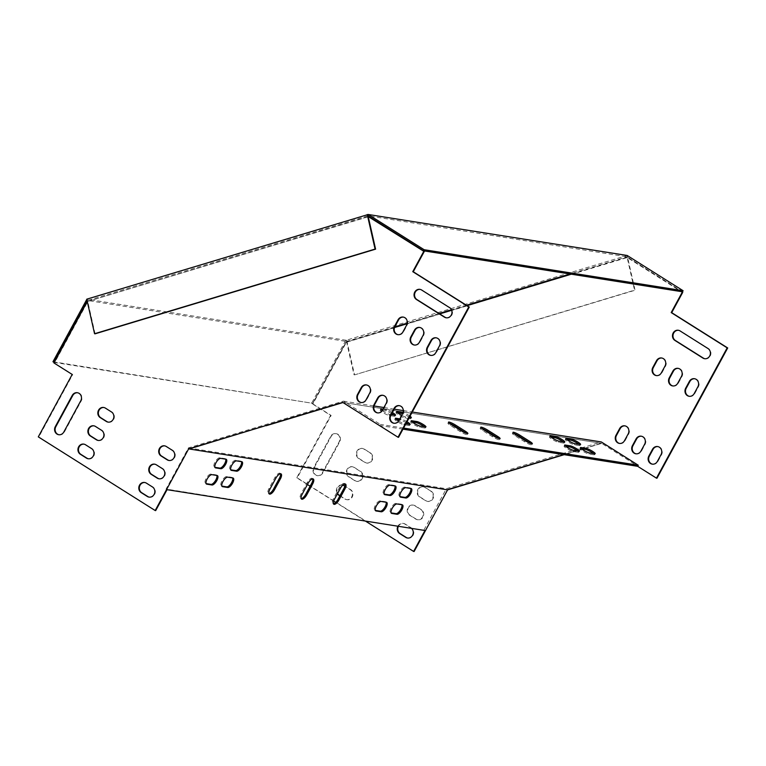 <?xml version="1.0" encoding="UTF-8"?>
<svg xmlns="http://www.w3.org/2000/svg" width="766" height="766" viewBox="0 0 766 766"><rect width="100%" height="100%" fill="white"/><g stroke="black" fill="none" stroke-linecap="round" stroke-linejoin="round"><path stroke-width="0.57" stroke-dasharray="3.83 2.87" d="M87.276 301.526L368.216 216.567M403.443 317.124A5.467 4.969 99 0 1 403.701 317.153A5.467 4.969 99 0 1 407.1 325.244L403.423 332.023A5.467 4.969 99 0 1 398.301 334.742A5.467 4.969 99 0 1 398.052 334.694M366.598 384.972A5.467 4.969 99 0 1 366.857 385.001A5.467 4.969 99 0 1 370.265 393.092L366.579 399.881A5.467 4.969 99 0 1 361.466 402.59A5.467 4.969 99 0 1 361.207 402.543M419.873 327.475A5.467 4.969 99 0 1 420.132 327.513A5.467 4.969 99 0 1 423.541 335.594L419.854 342.383A5.467 4.969 99 0 1 414.741 345.102A5.467 4.969 99 0 1 414.483 345.054M383.038 395.333A5.467 4.969 99 0 1 383.297 395.361A5.467 4.969 99 0 1 386.696 403.452L383.019 410.231A5.467 4.969 99 0 1 377.897 412.951A5.467 4.969 99 0 1 377.648 412.903M436.314 337.835A5.467 4.969 99 0 1 436.572 337.873A5.467 4.969 99 0 1 439.971 345.954L436.294 352.743A5.467 4.969 99 0 1 431.172 355.453A5.467 4.969 99 0 1 430.913 355.405M420.132 289.395A5.467 4.969 99 0 1 420.39 289.424A5.467 4.969 99 0 1 422.114 290.075L450.111 307.721A5.467 4.969 99 0 1 452.199 314.232A5.467 4.969 99 0 1 446.683 317.871A5.467 4.969 99 0 1 446.425 317.823M399.469 405.693A5.467 4.969 99 0 1 399.728 405.721A5.467 4.969 99 0 1 403.136 413.812L399.45 420.591A5.467 4.969 99 0 1 394.337 423.311A5.467 4.969 99 0 1 394.078 423.263M169.162 460.5A5.467 4.969 -81 0 0 169.42 460.548A5.467 4.969 -81 0 0 174.935 456.909A5.467 4.969 -81 0 0 172.857 450.398L166.768 446.559A5.467 4.969 -81 0 0 165.044 445.908A5.467 4.969 -81 0 0 164.786 445.879M159.213 478.817A5.467 4.969 -81 0 0 159.472 478.865A5.467 4.969 -81 0 0 164.996 475.226A5.467 4.969 -81 0 0 162.909 468.715L156.819 464.885A5.467 4.969 -81 0 0 155.096 464.234A5.467 4.969 -81 0 0 154.837 464.196M58.963 434.762A5.467 4.969 -81 0 0 59.221 434.81A5.467 4.969 -81 0 0 64.334 432.091L81.282 400.877A5.467 4.969 -81 0 0 77.873 392.795A5.467 4.969 -81 0 0 77.615 392.757M424.967 530.503L166.078 489.062L188.426 447.899L343.417 401.125L380.338 424.393L379.754 425.484L398.54 437.319M166.078 489.062L167.055 489.675M155.68 510.616L38.817 436.955L72.713 374.536L54.443 363.027L87.908 301.402L369.04 216.558M149.274 497.144A5.467 4.969 -81 0 0 149.523 497.191A5.467 4.969 -81 0 0 155.048 493.553A5.467 4.969 -81 0 0 152.961 487.042L146.871 483.202A5.467 4.969 -81 0 0 145.147 482.551A5.467 4.969 -81 0 0 144.889 482.523M88.406 458.777A5.467 4.969 -81 0 0 88.655 458.824A5.467 4.969 -81 0 0 94.18 455.186A5.467 4.969 -81 0 0 92.092 448.675L86.003 444.835A5.467 4.969 -81 0 0 84.279 444.184A5.467 4.969 -81 0 0 84.021 444.156M98.345 440.46A5.467 4.969 -81 0 0 98.603 440.507A5.467 4.969 -81 0 0 104.128 436.869A5.467 4.969 -81 0 0 102.041 430.358L95.951 426.518A5.467 4.969 -81 0 0 94.228 425.867A5.467 4.969 -81 0 0 93.969 425.839M108.293 422.143A5.467 4.969 -81 0 0 108.552 422.19A5.467 4.969 -81 0 0 114.067 418.552A5.467 4.969 -81 0 0 111.989 412.041L105.9 408.201A5.467 4.969 -81 0 0 104.176 407.55A5.467 4.969 -81 0 0 103.917 407.512M403.558 428.07L380.338 424.393M343.417 401.125L374.028 405.97M383.919 407.531L394.212 409.168M403.328 410.605L412.271 412.022M407.005 421.731A5.467 0.833 28.5 0 0 401.087 419.059L399.833 418.858M398.636 421.003A5.467 0.833 28.5 0 0 404.458 423.617L405.856 423.837M392.393 412.529A5.467 0.833 28.5 0 0 386.485 409.858L382.962 409.293M382.215 410.624A5.467 0.833 28.5 0 0 389.846 414.406L391.254 414.626M410.002 416.206A5.467 0.833 28.5 0 0 403.098 412.568M401.738 415.354A5.467 0.833 28.5 0 0 405.645 416.905L409.303 417.489M514.292 433.748A5.467 0.833 28.5 0 0 512.406 433.432A5.467 0.833 28.5 0 0 514.953 435.682L524.691 441.819A5.467 0.833 28.5 0 0 531.757 444.787A5.467 0.833 28.5 0 0 530.455 443.37M402.973 429.161L379.754 425.484M656.969 478.233L601.664 443.38L582.419 448.943L601.147 443.294L342.718 402.38M581.432 448.79L580.398 448.627A5.467 0.833 28.5 0 0 579.852 448.704A5.467 0.833 28.5 0 0 583.299 451.5A5.467 0.833 28.5 0 0 588.92 453.999L594.071 454.812A5.467 0.833 28.5 0 0 594.617 454.736A5.467 0.833 28.5 0 0 593.631 453.558M566.821 439.579L565.787 439.416A5.467 0.833 28.5 0 0 565.241 439.493A5.467 0.833 28.5 0 0 568.698 442.288A5.467 0.833 28.5 0 0 574.308 444.787L579.469 445.601A5.467 0.833 28.5 0 0 580.015 445.525A5.467 0.833 28.5 0 0 579.019 444.357M396.376 419.49L395.342 419.328A5.467 0.833 28.5 0 0 394.796 419.404A5.467 0.833 28.5 0 0 398.253 422.21A5.467 0.833 28.5 0 0 403.864 424.699L409.025 425.523A5.467 0.833 28.5 0 0 409.571 425.446A5.467 0.833 28.5 0 0 408.575 424.268M406.411 422.822A5.467 0.833 28.5 0 0 400.503 420.151L399.239 419.95M381.765 410.289L380.731 410.126A5.467 0.833 28.5 0 0 380.185 410.203A5.467 0.833 28.5 0 0 383.642 412.998A5.467 0.833 28.5 0 0 389.252 415.498L394.413 416.311A5.467 0.833 28.5 0 0 394.959 416.235A5.467 0.833 28.5 0 0 393.973 415.057M391.799 413.611A5.467 0.833 28.5 0 0 385.892 410.94L382.368 410.385M565.634 446.291L564.599 446.128A5.467 0.833 28.5 0 0 564.054 446.205A5.467 0.833 28.5 0 0 567.501 449A5.467 0.833 28.5 0 0 573.121 451.49L578.282 452.313A5.467 0.833 28.5 0 0 578.818 452.237A5.467 0.833 28.5 0 0 577.832 451.059M551.022 437.08L549.988 436.917A5.467 0.833 28.5 0 0 549.442 436.993A5.467 0.833 28.5 0 0 552.899 439.789A5.467 0.833 28.5 0 0 558.51 442.288L563.671 443.102A5.467 0.833 28.5 0 0 564.216 443.026A5.467 0.833 28.5 0 0 563.23 441.858M412.175 421.999L411.141 421.827A5.467 0.833 28.5 0 0 410.595 421.903A5.467 0.833 28.5 0 0 414.042 424.709A5.467 0.833 28.5 0 0 419.663 427.198L424.824 428.022A5.467 0.833 28.5 0 0 425.36 427.945A5.467 0.833 28.5 0 0 424.374 426.767M397.564 412.788L396.529 412.625A5.467 0.833 28.5 0 0 395.984 412.702A5.467 0.833 28.5 0 0 399.44 415.498A5.467 0.833 28.5 0 0 405.051 417.997L410.212 418.81A5.467 0.833 28.5 0 0 410.758 418.734A5.467 0.833 28.5 0 0 409.772 417.566M409.408 417.298A5.467 0.833 28.5 0 0 402.638 413.697M449.814 423.541A5.467 0.833 28.5 0 0 447.928 423.225A5.467 0.833 28.5 0 0 450.475 425.475L460.213 431.612A5.467 0.833 28.5 0 0 467.279 434.581A5.467 0.833 28.5 0 0 465.977 433.163M482.053 428.644A5.467 0.833 28.5 0 0 480.167 428.328A5.467 0.833 28.5 0 0 482.714 430.578L492.452 436.716A5.467 0.833 28.5 0 0 499.518 439.684A5.467 0.833 28.5 0 0 498.216 438.267M619.637 443.457A5.467 4.969 -81 0 0 619.895 443.504A5.467 4.969 -81 0 0 625.008 440.785L628.695 433.996A5.467 4.969 -81 0 0 625.286 425.915A5.467 4.969 -81 0 0 625.027 425.877M636.077 453.807A5.467 4.969 -81 0 0 636.326 453.855A5.467 4.969 -81 0 0 641.448 451.145L645.125 444.357A5.467 4.969 -81 0 0 641.726 436.275A5.467 4.969 -81 0 0 641.468 436.237M704.854 358.737A5.467 4.969 -81 0 0 705.113 358.785A5.467 4.969 -81 0 0 710.628 355.146A5.467 4.969 -81 0 0 708.54 348.635L680.543 330.989A5.467 4.969 -81 0 0 678.82 330.338A5.467 4.969 -81 0 0 678.561 330.299M370.418 452.945A5.467 4.969 99 0 1 372.496 459.456A5.467 4.969 99 0 1 366.981 463.095A5.467 4.969 99 0 1 365.258 462.444L359.168 458.604A5.467 4.969 99 0 1 357.09 452.093A5.467 4.969 99 0 1 362.605 448.455A5.467 4.969 99 0 1 364.329 449.106L370.418 452.945L363.812 449.029A5.467 4.969 -81 0 0 362.088 448.378A5.467 4.969 -81 0 0 356.573 452.017A5.467 4.969 -81 0 0 358.651 458.528L364.74 462.367A5.467 4.969 -81 0 0 366.464 463.018A5.467 4.969 -81 0 0 371.989 459.37A5.467 4.969 -81 0 0 369.901 452.859M360.47 471.262A5.467 4.969 99 0 1 362.557 477.773A5.467 4.969 99 0 1 357.033 481.412A5.467 4.969 99 0 1 355.309 480.761L349.219 476.931A5.467 4.969 99 0 1 347.142 470.42A5.467 4.969 99 0 1 352.657 466.781A5.467 4.969 99 0 1 354.38 467.432L359.953 471.186L353.863 467.346A5.467 4.969 -81 0 0 352.14 466.695A5.467 4.969 -81 0 0 346.625 470.334A5.467 4.969 -81 0 0 348.712 476.845L354.792 480.684A5.467 4.969 -81 0 0 356.516 481.335A5.467 4.969 -81 0 0 362.04 477.697A5.467 4.969 -81 0 0 359.953 471.186M337.595 493.467A5.467 4.969 99 0 1 337.739 487.559A5.467 4.969 99 0 1 342.708 485.098A5.467 4.969 99 0 1 344.432 485.749L350.522 489.589A5.467 4.969 99 0 1 352.609 496.1A5.467 4.969 99 0 1 347.084 499.738A5.467 4.969 99 0 1 345.361 499.087L339.98 495.688M431.287 491.312A5.467 4.969 99 0 1 433.365 497.823A5.467 4.969 99 0 1 427.849 501.462A5.467 4.969 99 0 1 426.126 500.811L420.036 496.971A5.467 4.969 99 0 1 417.958 490.46A5.467 4.969 99 0 1 423.474 486.822A5.467 4.969 99 0 1 425.197 487.473L431.287 491.312L424.68 487.387A5.467 4.969 -81 0 0 422.956 486.736A5.467 4.969 -81 0 0 417.441 490.374A5.467 4.969 -81 0 0 419.519 496.885L425.609 500.725A5.467 4.969 -81 0 0 427.332 501.376A5.467 4.969 -81 0 0 432.857 497.737A5.467 4.969 -81 0 0 430.77 491.226M601.664 443.38L582.936 449.029M582.103 449.278L577.363 450.705M576.76 450.887L564.197 454.678M414.109 551.52L297.246 477.86L331.142 415.44L312.882 403.931L346.337 342.306L627.469 257.462L681.759 291.683M398.406 526.29A5.467 4.969 99 0 1 403.577 523.465A5.467 4.969 99 0 1 405.3 524.116L411.39 527.946A5.467 4.969 99 0 1 413.477 534.457A5.467 4.969 99 0 1 407.952 538.096A5.467 4.969 99 0 1 407.704 538.048M314.242 467.633L331.19 436.419A5.467 4.969 99 0 1 336.303 433.7A5.467 4.969 99 0 1 339.711 441.791L322.764 472.995A5.467 4.969 99 0 1 317.651 475.715A5.467 4.969 99 0 1 314.242 467.633L313.725 467.547A5.467 4.969 -81 0 0 317.134 475.638A5.467 4.969 -81 0 0 322.247 472.919L339.194 441.704A5.467 4.969 -81 0 0 335.786 433.623A5.467 4.969 -81 0 0 330.673 436.333L313.725 467.547M416.177 519.128L410.097 515.288A5.467 4.969 99 0 1 408.01 508.777A5.467 4.969 99 0 1 413.525 505.139A5.467 4.969 99 0 1 415.249 505.79L421.338 509.629A5.467 4.969 99 0 1 423.426 516.14A5.467 4.969 99 0 1 417.901 519.779A5.467 4.969 99 0 1 416.177 519.128L415.66 519.042A5.467 4.969 -81 0 0 417.384 519.693A5.467 4.969 -81 0 0 422.909 516.054A5.467 4.969 -81 0 0 420.821 509.543L414.732 505.713A5.467 4.969 -81 0 0 413.008 505.062A5.467 4.969 -81 0 0 407.493 508.701A5.467 4.969 -81 0 0 409.58 515.212L415.66 519.042M652.508 464.167A5.467 4.969 -81 0 0 652.766 464.215A5.467 4.969 -81 0 0 657.879 461.505L661.565 454.717A5.467 4.969 -81 0 0 658.157 446.635A5.467 4.969 -81 0 0 657.898 446.597M689.343 396.319A5.467 4.969 -81 0 0 689.601 396.367A5.467 4.969 -81 0 0 694.724 393.647L698.4 386.868A5.467 4.969 -81 0 0 695.001 378.777A5.467 4.969 -81 0 0 694.743 378.749M672.912 385.959A5.467 4.969 -81 0 0 673.17 386.007A5.467 4.969 -81 0 0 678.283 383.297L681.97 376.508A5.467 4.969 -81 0 0 678.561 368.417A5.467 4.969 -81 0 0 678.303 368.389M656.481 375.599A5.467 4.969 -81 0 0 656.74 375.646A5.467 4.969 -81 0 0 661.853 372.937L665.539 366.148A5.467 4.969 -81 0 0 662.13 358.067A5.467 4.969 -81 0 0 661.872 358.028M339.884 495.87L344.844 499.001A5.467 4.969 -81 0 0 346.567 499.652A5.467 4.969 -81 0 0 352.092 496.014A5.467 4.969 -81 0 0 350.005 489.503L344.834 486.247M342.804 485.156A5.467 4.969 -81 0 0 342.191 485.012A5.467 4.969 -81 0 0 337.078 487.722A5.467 4.969 -81 0 0 337.385 493.859M423.991 529.89L446.339 488.727L601.329 441.953M571.273 274.19L626.961 257.386L681.242 291.597M307.434 484.533L296.729 477.783L330.625 415.364L312.365 403.854L345.82 342.23L394.509 327.532M407.139 323.721L439.684 313.897M451.672 310.287L467.049 305.644M365.411 521.072L335.747 502.372M333.66 501.06L310.115 486.219M411.543 528.377A5.467 4.969 -81 0 0 410.873 527.87L404.783 524.03A5.467 4.969 -81 0 0 403.06 523.379A5.467 4.969 -81 0 0 397.889 526.213M189.173 448.962L342.976 402.543M563.68 454.592L576.233 450.81L563.69 454.602M577.124 450.542L581.863 449.106L577.124 450.542M312.7 478.865A5.467 2.126 122.2 0 0 312.317 478.386A5.467 2.126 122.2 0 0 307.147 482.657L301.249 493.505A5.467 2.126 122.2 0 0 300.598 498.494A5.467 2.126 122.2 0 0 301.191 498.628M344.939 483.968A5.467 2.126 122.2 0 0 344.556 483.49A5.467 2.126 122.2 0 0 339.386 487.76L333.497 498.609A5.467 2.126 122.2 0 0 332.837 503.597A5.467 2.126 122.2 0 0 333.43 503.731M280.461 473.761A5.467 2.126 122.2 0 0 280.078 473.283A5.467 2.126 122.2 0 0 274.908 477.553L269.01 488.402A5.467 2.126 122.2 0 0 268.359 493.39A5.467 2.126 122.2 0 0 268.952 493.524M241.481 461.668A5.467 2.126 122.2 0 0 241.118 461.218A5.467 2.126 122.2 0 0 240.783 461.094L235.622 460.28A5.467 2.126 122.2 0 0 231.006 464.282A5.467 2.126 122.2 0 0 230.126 469.654A5.467 2.126 122.2 0 0 230.461 469.778L230.738 469.817M394.94 485.96A5.467 2.126 122.2 0 0 394.576 485.51A5.467 2.126 122.2 0 0 394.241 485.385L389.08 484.572A5.467 2.126 122.2 0 0 384.465 488.574A5.467 2.126 122.2 0 0 383.584 493.946A5.467 2.126 122.2 0 0 383.919 494.07L384.197 494.108M225.683 459.16A5.467 2.126 122.2 0 0 225.319 458.719A5.467 2.126 122.2 0 0 224.984 458.595L219.823 457.781A5.467 2.126 122.2 0 0 215.208 461.774A5.467 2.126 122.2 0 0 214.327 467.155A5.467 2.126 122.2 0 0 214.671 467.279L214.94 467.317M410.739 488.459A5.467 2.126 122.2 0 0 410.375 488.009A5.467 2.126 122.2 0 0 410.04 487.885L404.879 487.071A5.467 2.126 122.2 0 0 400.264 491.073A5.467 2.126 122.2 0 0 399.383 496.445A5.467 2.126 122.2 0 0 399.718 496.569L399.996 496.617M386.102 502.237A5.467 2.126 122.2 0 0 385.738 501.797A5.467 2.126 122.2 0 0 385.394 501.673L380.242 500.859A5.467 2.126 122.2 0 0 375.627 504.851A5.467 2.126 122.2 0 0 374.746 510.233A5.467 2.126 122.2 0 0 375.081 510.357L375.35 510.395M232.644 477.946A5.467 2.126 122.2 0 0 232.28 477.505A5.467 2.126 122.2 0 0 231.935 477.381L226.784 476.557A5.467 2.126 122.2 0 0 222.169 480.56A5.467 2.126 122.2 0 0 221.288 485.941A5.467 2.126 122.2 0 0 221.623 486.065L221.891 486.104M401.891 504.746A5.467 2.126 122.2 0 0 401.528 504.296A5.467 2.126 122.2 0 0 401.192 504.172L396.032 503.358A5.467 2.126 122.2 0 0 391.426 507.36A5.467 2.126 122.2 0 0 390.545 512.732A5.467 2.126 122.2 0 0 390.88 512.856L391.148 512.894M216.845 475.447A5.467 2.126 122.2 0 0 216.481 475.006A5.467 2.126 122.2 0 0 216.146 474.882L210.985 474.058A5.467 2.126 122.2 0 0 206.37 478.061A5.467 2.126 122.2 0 0 205.489 483.432A5.467 2.126 122.2 0 0 205.824 483.557L206.102 483.605M188.426 447.899L446.339 488.727M297.246 477.86L296.729 477.783M331.142 415.44L330.625 415.364M312.882 403.931L312.365 403.854M346.337 342.306L345.82 342.23M627.469 257.462L626.961 257.386M87.391 301.316L87.908 301.402M53.936 362.94L54.443 363.027M72.196 374.45L72.713 374.536M38.3 436.869L38.817 436.955M627.172 255.471L626.99 256.811L570.048 273.998M394.777 326.89L346.481 341.464L346.213 340.267L626.712 255.605M346.213 340.267L86.749 299.19M466.437 305.261L451.461 309.78M439.081 313.514L407.253 323.128M52.959 361.744L312.882 403.347L346.481 341.464L87.535 300.473L368.044 215.821L626.99 256.811L634.535 290.151L635.052 290.237L627.23 255.691M95.08 333.823L87.267 299.276M346.72 340.343L354.543 374.89L634.535 290.151M346.481 341.464L354.026 374.813M354.543 374.89L635.052 290.237M682.496 291.798L626.99 256.811M345.753 340.401L311.906 402.734M54.223 362.404L312.882 403.347M87.535 300.473L87.18 301.124M601.138 443.294L343.225 402.466L601.147 443.294M216.146 474.882L217.113 475.495M210.985 474.058L211.962 474.671M401.192 504.172L402.169 504.784M396.032 503.358L397.008 503.971M231.935 477.381L232.912 477.994M226.784 476.557L227.751 477.18M385.394 501.673L386.37 502.285M380.242 500.859L381.209 501.471M410.04 487.885L411.007 488.497M404.879 487.071L405.856 487.683M224.984 458.595L225.96 459.207M219.823 457.781L220.799 458.394M394.241 485.385L395.208 485.998M389.08 484.572L390.057 485.184M240.783 461.094L241.75 461.707M235.622 460.28L236.598 460.893M269.01 488.402L269.986 489.014M274.908 477.553L275.884 478.166M333.497 498.609L334.464 499.221M339.386 487.76L340.363 488.373M301.249 493.505L302.225 494.118M307.147 482.657L308.124 483.269M410.873 527.87L411.39 527.946M404.783 524.03L405.3 524.116M322.247 472.919L322.764 472.995M339.194 441.704L339.711 441.791M330.673 436.333L331.19 436.419M420.821 509.543L421.338 509.629M414.732 505.713L415.249 505.79M409.58 515.212L410.097 515.288M425.609 500.725L426.126 500.811M419.519 496.885L420.036 496.971M424.68 487.387L425.197 487.473M344.844 499.001L345.361 499.087M343.915 485.663L344.432 485.749M350.005 489.503L350.522 489.589M354.792 480.684L355.309 480.761M348.712 476.845L349.219 476.931M353.863 467.346L354.38 467.432M364.74 462.367L365.258 462.444M358.651 458.528L359.168 458.604M363.812 449.029L364.329 449.106M657.362 461.419L657.879 461.505M661.048 454.631L661.565 454.717M708.023 348.549L708.54 348.635M680.026 330.902L680.543 330.989M694.207 393.571L694.724 393.647M697.883 386.782L698.4 386.868M640.931 451.059L641.448 451.145M644.618 444.28L645.125 444.357M677.766 383.211L678.283 383.297M681.453 376.422L681.97 376.508M624.491 440.709L625.008 440.785M628.177 433.92L628.695 433.996M661.336 372.851L661.853 372.937M665.022 366.071L665.539 366.148M594.665 453.731L594.071 454.812M589.504 452.907L588.92 453.999M580.676 448.11L580.398 448.627M580.053 444.519L579.469 445.601M574.902 443.705L574.308 444.787M566.064 438.908L565.787 439.416M401.087 419.059L400.503 420.151M409.609 424.431L409.025 425.523M404.458 423.617L403.864 424.699M395.62 418.82L395.342 419.328M386.485 409.858L385.892 410.94M395.007 415.229L394.413 416.311M389.846 414.406L389.252 415.498M381.008 409.609L380.731 410.126M578.866 451.222L578.282 452.313M573.705 450.408L573.121 451.49M564.877 445.611L564.599 446.128M564.255 442.02L563.671 443.102M559.103 441.197L558.51 442.288M550.266 436.409L549.988 436.917M425.408 426.93L424.824 428.022M420.247 426.116L419.663 427.198M411.419 421.319L411.141 421.827M410.796 417.729L410.212 418.81M405.645 416.905L405.051 417.997M396.807 412.118L396.529 412.625M460.806 430.521L460.213 431.612M451.059 424.383L450.475 425.475M525.284 440.728L524.691 441.819M515.537 434.59L514.953 435.682M493.045 435.624L492.452 436.716M483.298 429.487L482.714 430.578M152.961 487.042L152.444 486.956M146.871 483.202L146.354 483.126M64.334 432.091L63.817 432.005M81.282 400.877L80.765 400.8M92.092 448.675L91.575 448.598M86.003 444.835L85.486 444.759M162.909 468.715L162.392 468.639M156.819 464.885L156.302 464.799M102.041 430.358L101.524 430.272M95.951 426.518L95.434 426.442M172.857 450.398L172.34 450.322M166.768 446.559L166.251 446.482M111.989 412.041L111.472 411.955M105.9 408.201L105.382 408.115M399.45 420.591L398.933 420.515M403.136 413.812L402.619 413.726M450.111 307.721L449.594 307.645M422.114 290.075L421.597 289.998M436.294 352.743L435.777 352.657M439.971 345.954L439.454 345.878M383.019 410.231L382.502 410.155M386.696 403.452L386.179 403.366M419.854 342.383L419.337 342.306M423.541 335.594L423.024 335.518M366.579 399.881L366.062 399.795M370.265 393.092L369.748 393.006M403.423 332.023L402.906 331.946M407.1 325.244L406.593 325.157M216.481 475.006L217.448 475.619M205.489 483.432L206.466 484.055M401.528 504.296L402.504 504.909M390.545 512.732L391.512 513.344M232.28 477.505L233.247 478.118M221.288 485.941L222.264 486.554M385.738 501.797L386.706 502.41M374.746 510.233L375.723 510.845M410.375 488.009L411.342 488.622M399.383 496.445L400.359 497.057M225.319 458.719L226.296 459.332M214.327 467.155L215.303 467.767M394.576 485.51L395.553 486.123M383.584 493.946L384.561 494.558M241.118 461.218L242.094 461.831M230.126 469.654L231.102 470.267M268.359 493.39L269.326 494.003M280.078 473.283L281.055 473.895M332.837 503.597L333.804 504.21M344.556 483.49L345.533 484.102M300.598 498.494L301.565 499.106M312.317 478.386L313.294 478.999M407.445 538.019L407.952 538.096M403.06 523.379L403.577 523.465M317.134 475.638L317.651 475.715M335.786 433.623L336.303 433.7M417.384 519.693L417.901 519.779M413.008 505.062L413.525 505.139M422.956 486.736L423.474 486.822M427.332 501.376L427.849 501.462M342.191 485.012L342.708 485.098M346.567 499.652L347.084 499.738M352.14 466.695L352.657 466.781M356.516 481.335L357.033 481.412M362.088 448.378L362.605 448.455M366.464 463.018L366.981 463.095M652.249 464.139L652.766 464.215M657.64 446.549L658.157 446.635M704.596 358.699L705.113 358.785M678.303 330.251L678.82 330.338M689.084 396.281L689.601 396.367M694.484 378.701L695.001 378.777M635.809 453.778L636.326 453.855M641.209 436.189L641.726 436.275M672.653 385.93L673.17 386.007M678.044 368.341L678.561 368.417M619.378 443.418L619.895 443.504M624.769 425.829L625.286 425.915M656.223 375.57L656.74 375.646M661.613 357.981L662.13 358.067M595.211 453.654L594.617 454.736M580.437 447.612L579.852 448.704M580.599 444.443L580.015 445.525M565.835 438.411L565.241 439.493M410.155 424.354L409.571 425.446M395.39 418.322L394.796 419.404M395.543 415.153L394.959 416.235M380.779 409.111L380.185 410.203M579.412 451.145L578.818 452.237M564.647 445.113L564.054 446.205M564.801 441.944L564.216 443.026M550.036 435.911L549.442 436.993M425.953 426.853L425.36 427.945M411.189 420.821L410.595 421.903M411.342 417.652L410.758 418.734M396.577 411.61L395.984 412.702M467.863 433.489L467.279 434.581M448.512 422.133L447.928 423.225M532.341 443.696L531.757 444.787M512.99 432.34L512.406 433.432M500.102 438.592L499.518 439.684M480.751 427.236L480.167 428.328M149.523 497.191L149.006 497.105M145.147 482.551L144.63 482.475M59.221 434.81L58.704 434.724M77.873 392.795L77.356 392.709M88.655 458.824L88.138 458.748M84.279 444.184L83.762 444.108M159.472 478.865L158.955 478.788M155.096 464.234L154.579 464.148M98.603 440.507L98.086 440.421M94.228 425.867L93.711 425.791M169.42 460.548L168.903 460.471M165.044 445.908L164.527 445.831M108.552 422.19L108.035 422.104M104.176 407.55L103.659 407.464M394.337 423.311L393.82 423.225M399.728 405.721L399.21 405.635M446.683 317.871L446.166 317.794M420.39 289.424L419.873 289.347M431.172 355.453L430.655 355.376M436.572 337.873L436.055 337.787M377.897 412.951L377.379 412.864M383.297 395.361L382.78 395.285M414.741 345.102L414.224 345.016M420.132 327.513L419.615 327.427M361.466 402.59L360.949 402.514M366.857 385.001L366.34 384.925M398.301 334.742L397.793 334.656M403.701 317.153L403.184 317.076"/><path stroke-width="1.15" d="M402.906 331.946L406.593 325.157A5.467 4.969 -81 0 0 403.184 317.076A5.467 4.969 -81 0 0 398.071 319.786L394.385 326.575A5.467 4.969 -81 0 0 397.793 334.656A5.467 4.969 -81 0 0 402.906 331.946M366.062 399.795L369.748 393.006A5.467 4.969 -81 0 0 366.34 384.925A5.467 4.969 -81 0 0 361.226 387.634L357.54 394.423A5.467 4.969 -81 0 0 360.949 402.514A5.467 4.969 -81 0 0 366.062 399.795M419.337 342.306L423.024 335.518A5.467 4.969 -81 0 0 419.615 327.427A5.467 4.969 -81 0 0 414.502 330.146L410.815 336.935A5.467 4.969 -81 0 0 414.224 345.016A5.467 4.969 -81 0 0 419.337 342.306M382.502 410.155L386.179 403.366A5.467 4.969 -81 0 0 382.78 395.285A5.467 4.969 -81 0 0 377.657 397.994L373.98 404.783A5.467 4.969 -81 0 0 377.379 412.864A5.467 4.969 -81 0 0 382.502 410.155M435.777 352.657L439.454 345.878A5.467 4.969 -81 0 0 436.055 337.787A5.467 4.969 -81 0 0 430.932 340.506L427.256 347.285A5.467 4.969 -81 0 0 430.655 355.376A5.467 4.969 -81 0 0 435.777 352.657M449.594 307.645L421.597 289.998A5.467 4.969 -81 0 0 419.873 289.347A5.467 4.969 -81 0 0 414.358 292.985A5.467 4.969 -81 0 0 416.436 299.496L444.443 317.143A5.467 4.969 -81 0 0 446.166 317.794A5.467 4.969 -81 0 0 451.681 314.156A5.467 4.969 -81 0 0 449.594 307.645M398.933 420.515L402.619 413.726A5.467 4.969 -81 0 0 399.21 405.635A5.467 4.969 -81 0 0 394.097 408.355L390.411 415.143A5.467 4.969 -81 0 0 393.82 423.225A5.467 4.969 -81 0 0 398.933 420.515M172.34 450.322A5.467 4.969 99 0 1 174.428 456.833A5.467 4.969 99 0 1 168.903 460.471A5.467 4.969 99 0 1 167.179 459.82L161.09 455.981A5.467 4.969 99 0 1 159.012 449.47A5.467 4.969 99 0 1 164.527 445.831A5.467 4.969 99 0 1 166.251 446.482L172.34 450.322M162.392 468.639A5.467 4.969 99 0 1 164.479 475.15A5.467 4.969 99 0 1 158.955 478.788A5.467 4.969 99 0 1 157.231 478.137L151.151 474.298A5.467 4.969 99 0 1 149.064 467.787A5.467 4.969 99 0 1 154.579 464.148A5.467 4.969 99 0 1 156.302 464.799L162.392 468.639M63.817 432.005A5.467 4.969 99 0 1 58.704 434.724A5.467 4.969 99 0 1 55.296 426.643L72.243 395.428A5.467 4.969 99 0 1 77.356 392.709A5.467 4.969 99 0 1 80.765 400.8L63.817 432.005M365.411 521.072L413.602 551.443L424.967 530.503L167.055 489.675L155.68 510.616L155.172 510.529L38.3 436.869L72.196 374.45L53.936 362.94L87.276 301.526M155.172 510.529L188.637 448.886L265.678 425.628L342.718 402.38L398.023 437.242L468.754 306.965L469.271 307.051L398.54 437.319L398.023 437.242M368.216 216.567L423.809 251.315L412.759 271.671L468.754 306.965M152.444 486.956A5.467 4.969 99 0 1 154.531 493.467A5.467 4.969 99 0 1 149.006 497.105A5.467 4.969 99 0 1 147.283 496.454L141.203 492.624A5.467 4.969 99 0 1 139.115 486.113A5.467 4.969 99 0 1 144.63 482.475A5.467 4.969 99 0 1 146.354 483.126L152.444 486.956M91.575 448.598A5.467 4.969 99 0 1 93.663 455.109A5.467 4.969 99 0 1 88.138 458.748A5.467 4.969 99 0 1 86.414 458.097L80.334 454.257A5.467 4.969 99 0 1 78.247 447.746A5.467 4.969 99 0 1 83.762 444.108A5.467 4.969 99 0 1 85.486 444.759L91.575 448.598M101.524 430.272A5.467 4.969 99 0 1 103.611 436.783A5.467 4.969 99 0 1 98.086 440.421A5.467 4.969 99 0 1 96.363 439.77L90.283 435.94A5.467 4.969 99 0 1 88.195 429.429A5.467 4.969 99 0 1 93.711 425.791A5.467 4.969 99 0 1 95.434 426.442L101.524 430.272M111.472 411.955A5.467 4.969 99 0 1 113.559 418.466A5.467 4.969 99 0 1 108.035 422.104A5.467 4.969 99 0 1 106.311 421.453L100.222 417.614A5.467 4.969 99 0 1 98.144 411.103A5.467 4.969 99 0 1 103.659 407.464A5.467 4.969 99 0 1 105.382 408.115L111.472 411.955M398.052 334.694A5.467 4.969 99 0 1 394.902 326.651L398.588 319.872A5.467 4.969 99 0 1 403.443 317.124M361.207 402.543A5.467 4.969 99 0 1 358.057 394.509L361.744 387.72A5.467 4.969 99 0 1 366.598 384.972M414.483 345.054A5.467 4.969 99 0 1 411.332 337.011L415.019 330.232A5.467 4.969 99 0 1 419.873 327.475M377.648 412.903A5.467 4.969 99 0 1 374.497 404.86L378.174 398.081A5.467 4.969 99 0 1 383.038 395.333M430.913 355.405A5.467 4.969 99 0 1 427.773 347.371L431.45 340.583A5.467 4.969 99 0 1 436.314 337.835M446.425 317.823A5.467 4.969 99 0 1 444.96 317.22L416.953 299.573A5.467 4.969 99 0 1 414.827 293.196A5.467 4.969 99 0 1 420.132 289.395M394.078 423.263A5.467 4.969 99 0 1 390.928 415.22L394.614 408.441A5.467 4.969 99 0 1 399.469 405.693M164.786 445.879A5.467 4.969 -81 0 0 159.481 449.69A5.467 4.969 -81 0 0 161.607 456.067L167.697 459.897A5.467 4.969 -81 0 0 169.162 460.5M154.837 464.196A5.467 4.969 -81 0 0 149.533 468.007A5.467 4.969 -81 0 0 151.658 474.384L157.748 478.214A5.467 4.969 -81 0 0 159.213 478.817M77.615 392.757A5.467 4.969 -81 0 0 72.76 395.505L55.813 426.719A5.467 4.969 -81 0 0 58.963 434.762M368.523 216.472L424.326 251.401L413.267 271.748L469.271 307.051M144.889 482.523A5.467 4.969 -81 0 0 139.584 486.324A5.467 4.969 -81 0 0 141.72 492.701L147.8 496.54A5.467 4.969 -81 0 0 149.274 497.144M84.021 444.156A5.467 4.969 -81 0 0 78.716 447.966A5.467 4.969 -81 0 0 80.851 454.343L86.931 458.173A5.467 4.969 -81 0 0 88.406 458.777M93.969 425.839A5.467 4.969 -81 0 0 88.664 429.64A5.467 4.969 -81 0 0 90.79 436.017L96.88 439.856A5.467 4.969 -81 0 0 98.345 440.46M103.917 407.512A5.467 4.969 -81 0 0 98.613 411.323A5.467 4.969 -81 0 0 100.739 417.7L106.828 421.539A5.467 4.969 -81 0 0 108.293 422.143M525.284 440.728A5.467 0.833 28.5 0 0 532.341 443.696A5.467 0.833 28.5 0 0 529.794 441.446L520.057 435.308A5.467 0.833 28.5 0 0 512.99 432.34A5.467 0.833 28.5 0 0 515.537 434.59L525.284 440.728M412.271 412.022L601.329 441.953L638.25 465.221L403.558 428.07M374.028 405.97L383.919 407.531M394.212 409.168L403.328 410.605M586.143 448.359L580.982 447.536A5.467 0.833 28.5 0 0 580.437 447.612A5.467 0.833 28.5 0 0 583.893 450.418A5.467 0.833 28.5 0 0 589.504 452.907L594.665 453.731A5.467 0.833 28.5 0 0 595.211 453.654A5.467 0.833 28.5 0 0 591.754 450.848A5.467 0.833 28.5 0 0 586.143 448.359L585.55 449.441L581.432 448.79M571.532 439.148L566.38 438.334A5.467 0.833 28.5 0 0 565.835 438.411A5.467 0.833 28.5 0 0 569.282 441.206A5.467 0.833 28.5 0 0 574.902 443.705L580.053 444.519A5.467 0.833 28.5 0 0 580.599 444.443A5.467 0.833 28.5 0 0 577.152 441.647A5.467 0.833 28.5 0 0 571.532 439.148L570.948 440.23L566.821 439.579M399.833 418.858L395.936 418.246A5.467 0.833 28.5 0 0 395.39 418.322A5.467 0.833 28.5 0 0 398.636 421.003M405.856 423.837L409.609 424.431A5.467 0.833 28.5 0 0 410.155 424.354A5.467 0.833 28.5 0 0 407.005 421.731M382.962 409.293L381.324 409.034A5.467 0.833 28.5 0 0 380.779 409.111A5.467 0.833 28.5 0 0 382.215 410.624M391.254 414.626L395.007 415.229A5.467 0.833 28.5 0 0 395.543 415.153A5.467 0.833 28.5 0 0 392.393 412.529M570.344 445.85L565.184 445.036A5.467 0.833 28.5 0 0 564.647 445.113A5.467 0.833 28.5 0 0 568.094 447.909A5.467 0.833 28.5 0 0 573.705 450.408L578.866 451.222A5.467 0.833 28.5 0 0 579.412 451.145A5.467 0.833 28.5 0 0 575.965 448.349A5.467 0.833 28.5 0 0 570.344 445.85L569.76 446.942L565.634 446.291M555.733 436.649L550.582 435.835A5.467 0.833 28.5 0 0 550.036 435.911A5.467 0.833 28.5 0 0 553.483 438.707A5.467 0.833 28.5 0 0 559.103 441.197L564.255 442.02A5.467 0.833 28.5 0 0 564.801 441.944A5.467 0.833 28.5 0 0 561.354 439.138A5.467 0.833 28.5 0 0 555.733 436.649L555.149 437.731L551.022 437.08M416.886 421.559L411.725 420.745A5.467 0.833 28.5 0 0 411.189 420.821A5.467 0.833 28.5 0 0 414.636 423.617A5.467 0.833 28.5 0 0 420.247 426.116L425.408 426.93A5.467 0.833 28.5 0 0 425.953 426.853A5.467 0.833 28.5 0 0 422.497 424.058A5.467 0.833 28.5 0 0 416.886 421.559L416.302 422.65L412.175 421.999M403.098 412.568A5.467 0.833 28.5 0 0 402.274 412.357L397.123 411.543A5.467 0.833 28.5 0 0 396.577 411.61A5.467 0.833 28.5 0 0 401.738 415.354M409.303 417.489L410.796 417.729A5.467 0.833 28.5 0 0 411.342 417.652A5.467 0.833 28.5 0 0 410.002 416.206M460.806 430.521A5.467 0.833 28.5 0 0 467.863 433.489A5.467 0.833 28.5 0 0 465.316 431.239L455.579 425.101A5.467 0.833 28.5 0 0 448.512 422.133A5.467 0.833 28.5 0 0 451.059 424.383L460.806 430.521M493.045 435.624A5.467 0.833 28.5 0 0 500.102 438.592A5.467 0.833 28.5 0 0 497.555 436.342L487.818 430.205A5.467 0.833 28.5 0 0 480.751 427.236A5.467 0.833 28.5 0 0 483.298 429.487L493.045 435.624M530.455 443.37A5.467 0.833 28.5 0 0 529.201 442.528L519.463 436.39A5.467 0.833 28.5 0 0 514.292 433.748M681.242 291.597L682.238 292.229L671.188 312.576L727.183 347.869L656.452 478.147L637.666 466.312L402.973 429.161M656.452 478.147L656.969 478.233L727.7 347.955L727.183 347.869M593.631 453.558A5.467 0.833 28.5 0 0 585.55 449.441M579.019 444.357A5.467 0.833 28.5 0 0 570.948 440.23M408.575 424.268A5.467 0.833 28.5 0 0 406.411 422.822M399.239 419.95L396.376 419.49M393.973 415.057A5.467 0.833 28.5 0 0 391.799 413.611M382.368 410.385L381.765 410.289M577.832 451.059A5.467 0.833 28.5 0 0 569.76 446.942M563.23 441.858A5.467 0.833 28.5 0 0 555.149 437.731M424.374 426.767A5.467 0.833 28.5 0 0 416.302 422.65M402.638 413.697A5.467 0.833 28.5 0 0 401.69 413.439L397.564 412.788M465.977 433.163A5.467 0.833 28.5 0 0 464.723 432.321L454.985 426.183A5.467 0.833 28.5 0 0 449.814 423.541M498.216 438.267A5.467 0.833 28.5 0 0 496.962 437.424L487.224 431.287A5.467 0.833 28.5 0 0 482.053 428.644M625.027 425.877A5.467 4.969 -81 0 0 620.173 428.634L616.486 435.414A5.467 4.969 -81 0 0 619.637 443.457M641.468 436.237A5.467 4.969 -81 0 0 636.603 438.985L632.927 445.774A5.467 4.969 -81 0 0 636.077 453.807M678.561 330.299A5.467 4.969 -81 0 0 673.257 334.11A5.467 4.969 -81 0 0 675.382 340.487L703.389 358.134A5.467 4.969 -81 0 0 704.854 358.737M339.98 495.688L339.281 495.248A5.467 4.969 99 0 1 337.595 493.467M582.936 449.029L582.103 449.278M577.363 450.705L576.76 450.887M564.197 454.678L447.583 489.876L414.109 551.52L413.602 551.443M681.759 291.683L682.755 292.306L671.705 312.662L727.7 347.955M407.704 538.048A5.467 4.969 99 0 1 406.229 537.445L400.149 533.615A5.467 4.969 99 0 1 398.406 526.29M657.898 446.597A5.467 4.969 -81 0 0 653.044 449.345L649.357 456.134A5.467 4.969 -81 0 0 652.508 464.167M694.743 378.749A5.467 4.969 -81 0 0 689.879 381.497L686.202 388.276A5.467 4.969 -81 0 0 689.343 396.319M678.303 368.389A5.467 4.969 -81 0 0 673.448 371.137L669.762 377.925A5.467 4.969 -81 0 0 672.912 385.959M661.872 358.028A5.467 4.969 -81 0 0 657.017 360.776L653.331 367.565A5.467 4.969 -81 0 0 656.481 375.599M628.177 433.92L624.491 440.709A5.467 4.969 99 0 1 619.378 443.418A5.467 4.969 99 0 1 615.969 435.337L619.656 428.548A5.467 4.969 99 0 1 624.769 425.829A5.467 4.969 99 0 1 628.177 433.92M644.618 444.28L640.931 451.059A5.467 4.969 99 0 1 635.809 453.778A5.467 4.969 99 0 1 632.41 445.688L636.096 438.908A5.467 4.969 99 0 1 641.209 436.189A5.467 4.969 99 0 1 644.618 444.28M680.026 330.902L708.023 348.549A5.467 4.969 99 0 1 710.111 355.06A5.467 4.969 99 0 1 704.596 358.699A5.467 4.969 99 0 1 702.872 358.048L674.865 340.401A5.467 4.969 99 0 1 672.787 333.89A5.467 4.969 99 0 1 678.303 330.251A5.467 4.969 99 0 1 680.026 330.902M337.385 493.859A5.467 4.969 -81 0 0 338.764 495.162L339.884 495.87M344.834 486.247L343.915 485.663A5.467 4.969 -81 0 0 342.804 485.156M637.666 466.312L638.25 465.221M394.509 327.532L407.139 323.721M439.684 313.897L451.672 310.287M467.049 305.644L571.273 274.19M335.747 502.372L333.66 501.06M310.115 486.219L307.434 484.533M397.889 526.213A5.467 4.969 -81 0 0 399.632 533.529L405.712 537.368A5.467 4.969 -81 0 0 407.445 538.019A5.467 4.969 -81 0 0 412.797 534.802A5.467 4.969 -81 0 0 411.543 528.377M661.048 454.631L657.362 461.419A5.467 4.969 99 0 1 652.249 464.139A5.467 4.969 99 0 1 648.84 456.048L652.527 449.269A5.467 4.969 99 0 1 657.64 446.549A5.467 4.969 99 0 1 661.048 454.631M697.883 386.782L694.207 393.571A5.467 4.969 99 0 1 689.084 396.281A5.467 4.969 99 0 1 685.685 388.199L689.362 381.411A5.467 4.969 99 0 1 694.484 378.701A5.467 4.969 99 0 1 697.883 386.782M681.453 376.422L677.766 383.211A5.467 4.969 99 0 1 672.653 385.93A5.467 4.969 99 0 1 669.245 377.839L672.931 371.05A5.467 4.969 99 0 1 678.044 368.341A5.467 4.969 99 0 1 681.453 376.422M665.022 366.071L661.336 372.851A5.467 4.969 99 0 1 656.223 375.57A5.467 4.969 99 0 1 652.814 367.479L656.5 360.7A5.467 4.969 99 0 1 661.613 357.981A5.467 4.969 99 0 1 665.022 366.071M447.583 489.876L563.68 454.592M581.863 449.106L582.409 448.943L581.863 449.115M302.225 494.118A5.467 2.126 122.2 0 0 301.565 499.106A5.467 2.126 122.2 0 0 306.745 494.836L312.633 483.978A5.467 2.126 122.2 0 0 313.294 478.999A5.467 2.126 122.2 0 0 308.124 483.269L302.225 494.118M334.464 499.221A5.467 2.126 122.2 0 0 333.804 504.21A5.467 2.126 122.2 0 0 338.984 499.939L344.872 489.081A5.467 2.126 122.2 0 0 345.533 484.102A5.467 2.126 122.2 0 0 340.363 488.373L334.464 499.221M269.986 489.014A5.467 2.126 122.2 0 0 269.326 494.003A5.467 2.126 122.2 0 0 274.506 489.733L280.394 478.874A5.467 2.126 122.2 0 0 281.055 473.895A5.467 2.126 122.2 0 0 275.884 478.166L269.986 489.014M236.598 471.205A5.467 2.126 122.2 0 0 241.213 467.203A5.467 2.126 122.2 0 0 242.094 461.831A5.467 2.126 122.2 0 0 241.75 461.707L236.598 460.893A5.467 2.126 122.2 0 0 231.983 464.895A5.467 2.126 122.2 0 0 231.102 470.267A5.467 2.126 122.2 0 0 231.437 470.391L236.598 471.205L235.622 470.592A5.467 2.126 122.2 0 0 239.863 467.193A5.467 2.126 122.2 0 0 241.481 461.668M390.057 495.497A5.467 2.126 122.2 0 0 394.672 491.494A5.467 2.126 122.2 0 0 395.553 486.123A5.467 2.126 122.2 0 0 395.208 485.998L390.057 485.184A5.467 2.126 122.2 0 0 385.442 489.187A5.467 2.126 122.2 0 0 384.561 494.558A5.467 2.126 122.2 0 0 384.896 494.683L390.057 495.497L389.08 494.884A5.467 2.126 122.2 0 0 393.322 491.485A5.467 2.126 122.2 0 0 394.94 485.96M220.799 468.706A5.467 2.126 122.2 0 0 225.415 464.703A5.467 2.126 122.2 0 0 226.296 459.332A5.467 2.126 122.2 0 0 225.96 459.207L220.799 458.394A5.467 2.126 122.2 0 0 216.184 462.396A5.467 2.126 122.2 0 0 215.303 467.767A5.467 2.126 122.2 0 0 215.639 467.892L220.799 468.706L219.823 468.093A5.467 2.126 122.2 0 0 224.065 464.694A5.467 2.126 122.2 0 0 225.683 459.16M405.856 497.996A5.467 2.126 122.2 0 0 410.471 494.003A5.467 2.126 122.2 0 0 411.342 488.622A5.467 2.126 122.2 0 0 411.007 488.497L405.856 487.683A5.467 2.126 122.2 0 0 401.24 491.686A5.467 2.126 122.2 0 0 400.359 497.057A5.467 2.126 122.2 0 0 400.695 497.182L405.856 497.996L404.879 497.383A5.467 2.126 122.2 0 0 409.121 493.984A5.467 2.126 122.2 0 0 410.739 488.459M381.209 511.784A5.467 2.126 122.2 0 0 385.825 507.781A5.467 2.126 122.2 0 0 386.706 502.41A5.467 2.126 122.2 0 0 386.37 502.285L381.209 501.471A5.467 2.126 122.2 0 0 376.594 505.464A5.467 2.126 122.2 0 0 375.723 510.845A5.467 2.126 122.2 0 0 376.058 510.97L381.209 511.784L380.242 511.171A5.467 2.126 122.2 0 0 384.484 507.772A5.467 2.126 122.2 0 0 386.102 502.237M227.751 487.492A5.467 2.126 122.2 0 0 232.366 483.49A5.467 2.126 122.2 0 0 233.247 478.118A5.467 2.126 122.2 0 0 232.912 477.994L227.751 477.18A5.467 2.126 122.2 0 0 223.136 481.172A5.467 2.126 122.2 0 0 222.264 486.554A5.467 2.126 122.2 0 0 222.6 486.678L227.751 487.492L226.784 486.879A5.467 2.126 122.2 0 0 231.026 483.48A5.467 2.126 122.2 0 0 232.644 477.946M397.008 514.283A5.467 2.126 122.2 0 0 401.623 510.28A5.467 2.126 122.2 0 0 402.504 504.909A5.467 2.126 122.2 0 0 402.169 504.784L397.008 503.971A5.467 2.126 122.2 0 0 392.393 507.973A5.467 2.126 122.2 0 0 391.512 513.344A5.467 2.126 122.2 0 0 391.857 513.469L397.008 514.283L396.041 513.67A5.467 2.126 122.2 0 0 400.273 510.271A5.467 2.126 122.2 0 0 401.891 504.746M211.962 484.993A5.467 2.126 122.2 0 0 216.577 480.991A5.467 2.126 122.2 0 0 217.448 475.619A5.467 2.126 122.2 0 0 217.113 475.495L211.962 474.671A5.467 2.126 122.2 0 0 207.347 478.673A5.467 2.126 122.2 0 0 206.466 484.055A5.467 2.126 122.2 0 0 206.801 484.169L211.962 484.993L210.985 484.38A5.467 2.126 122.2 0 0 215.227 480.981A5.467 2.126 122.2 0 0 216.845 475.447M563.69 454.602L447.066 489.79L188.637 448.886M301.191 498.628A5.467 2.126 122.2 0 0 305.768 494.223L311.657 483.365A5.467 2.126 122.2 0 0 312.7 478.865M333.43 503.731A5.467 2.126 122.2 0 0 338.007 499.327L343.896 488.469A5.467 2.126 122.2 0 0 344.939 483.968M268.952 493.524A5.467 2.126 122.2 0 0 273.529 489.12L279.418 478.262A5.467 2.126 122.2 0 0 280.461 473.761M230.738 469.817L235.622 470.592M384.197 494.108L389.08 494.884M214.94 467.317L219.823 468.093M399.996 496.617L404.879 497.383M375.35 510.395L380.242 511.171M221.891 486.104L226.784 486.879M391.148 512.894L396.041 513.67M206.102 483.605L210.985 484.38M682.755 292.306L682.238 292.229M671.705 312.662L671.188 312.576M412.759 271.671L413.267 271.748M423.809 251.315L424.326 251.401M447.066 489.79L189.154 448.962L265.678 425.628M342.976 402.543L266.195 425.714M367.776 214.614L86.749 299.19L94.563 333.737L95.08 333.823L375.589 249.161L368.044 215.821L423.56 250.808L682.496 291.798L683.09 290.707L627.172 255.471L368.226 214.48L368.044 215.821M570.048 273.998L466.437 305.261M451.461 309.78L439.081 313.514M407.253 323.128L394.777 326.89M94.563 333.737L375.072 249.084L367.259 214.537M375.072 249.084L375.589 249.161M423.56 250.808L424.144 249.716L368.226 214.48M424.144 249.716L683.09 290.707M86.797 299.42L52.959 361.744L54.223 362.404M87.18 301.124L53.936 362.356M206.207 483.796L206.801 484.169M391.263 513.096L391.857 513.469M222.006 486.305L222.6 486.678M375.464 510.596L376.058 510.97M400.101 496.808L400.695 497.182M215.045 467.519L215.639 467.892M384.302 494.309L384.896 494.683M230.844 470.018L231.437 470.391M273.529 489.12L274.506 489.733M279.418 478.262L280.394 478.874M338.007 499.327L338.984 499.939M343.896 488.469L344.872 489.081M305.768 494.223L306.745 494.836M311.657 483.365L312.633 483.978M524.107 466.542L524.624 466.618M405.712 537.368L406.229 537.445M399.632 533.529L400.149 533.615M338.764 495.162L339.281 495.248M648.84 456.048L649.357 456.134M652.527 449.269L653.044 449.345M702.872 358.048L703.389 358.134M674.865 340.401L675.382 340.487M685.685 388.199L686.202 388.276M689.362 381.411L689.879 381.497M632.41 445.688L632.927 445.774M636.096 438.908L636.603 438.985M669.245 377.839L669.762 377.925M672.931 371.05L673.448 371.137M615.969 435.337L616.486 435.414M619.656 428.548L620.173 428.634M652.814 367.479L653.331 367.565M656.5 360.7L657.017 360.776M580.982 447.536L580.676 448.11M566.38 438.334L566.064 438.908M395.936 418.246L395.62 418.82M381.324 409.034L381.008 409.609M565.184 445.036L564.877 445.611M550.582 435.835L550.266 436.409M411.725 420.745L411.419 421.319M402.274 412.357L401.69 413.439M397.123 411.543L396.807 412.118M465.316 431.239L464.723 432.321M455.579 425.101L454.985 426.183M529.794 441.446L529.201 442.528M520.057 435.308L519.463 436.39M497.555 436.342L496.962 437.424M487.818 430.205L487.224 431.287M147.8 496.54L147.283 496.454M141.72 492.701L141.203 492.624M72.76 395.505L72.243 395.428M55.813 426.719L55.296 426.643M86.931 458.173L86.414 458.097M80.851 454.343L80.334 454.257M151.658 474.384L151.151 474.298M157.748 478.214L157.231 478.137M96.88 439.856L96.363 439.77M90.79 436.017L90.283 435.94M167.697 459.897L167.179 459.82M161.607 456.067L161.09 455.981M106.828 421.539L106.311 421.453M100.739 417.7L100.222 417.614M394.614 408.441L394.097 408.355M390.928 415.22L390.411 415.143M416.953 299.573L416.436 299.496M444.96 317.22L444.443 317.143M431.45 340.583L430.932 340.506M427.773 347.371L427.256 347.285M378.174 398.081L377.657 397.994M374.497 404.86L373.98 404.783M415.019 330.232L414.502 330.146M411.332 337.011L410.815 336.935M361.744 387.72L361.226 387.634M358.057 394.509L357.54 394.423M398.588 319.872L398.071 319.786M394.902 326.651L394.385 326.575"/></g></svg>
